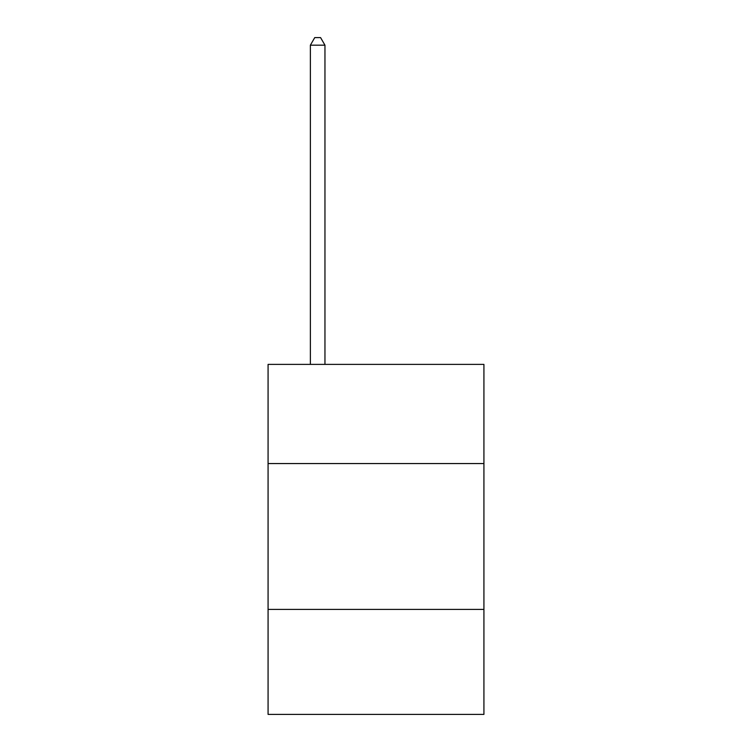 <?xml version="1.0" encoding="UTF-8"?>
<svg xmlns="http://www.w3.org/2000/svg" width="752" height="752" viewBox="0 0 752 752"><rect width="100%" height="100%" fill="white"/><g stroke="black" fill="none" stroke-linecap="round" stroke-linejoin="round"><path stroke-width="1.13" d="M268.079 463.561L483.921 463.561L483.921 364.391L268.079 364.391L268.079 714.4L483.921 714.4L483.921 609.402L268.079 609.402M483.921 609.402L483.921 463.561M324.958 364.391L324.958 45.186L310.369 45.186L310.369 364.391M310.369 45.186L314.75 37.6L320.578 37.6L324.958 45.186"/></g></svg>
